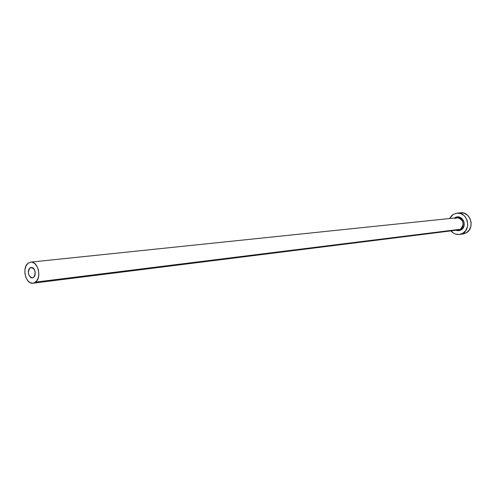 <?xml version="1.0" encoding="UTF-8"?>
<svg xmlns="http://www.w3.org/2000/svg" width="496" height="496" viewBox="0 0 496 496"><rect width="100%" height="100%" fill="white"/><g stroke="black" fill="none" stroke-linecap="round" stroke-linejoin="round"><path stroke-width="0.74" d="M33.678 277.382L32.414 277.94C28.167 276.111 27.33 272.788 29.896 267.97L32.606 267.673L29.896 267.97L31.167 267.4L32.544 267.642L33.802 268.646L34.757 270.264L35.228 274.307L34.677 276.111L33.065 277.76L31.713 277.915L30.38 277.276L28.52 274.102L28.365 271.045L28.911 269.247L29.896 267.97L31.205 267.4C35.439 269.26 36.264 272.589 33.678 277.382M457.727 229.995L460.424 229.257L461.125 229.89L459.718 230.504L457.833 230.702L455.967 230.262L457.603 230.683L460.009 230.411L461.125 229.89L460.424 229.257C465.595 226.48 462.743 216.845 457.033 217.763L30.665 262.124C37.87 260.803 42.024 277.611 35.582 282.106L460.424 229.257L35.582 282.106L33.083 283.197C25.854 284.617 21.619 267.908 28.012 263.277L30.665 262.124M459.451 234.465L462.942 234L466.333 232.804C475.329 228.011 470.437 211.277 460.511 212.803L457.008 213.144C466.972 211.612 471.888 228.445 462.855 233.263L466.333 232.804L462.855 233.263L459.451 234.465C456.122 234.794 453.288 233.604 450.963 230.888L453.747 233.287L455.514 234.087L459.271 234.484L461.119 234.069L462.855 233.263L465.713 230.59L467.399 226.877L467.716 224.8L467.226 220.615L465.322 216.926L463.927 215.45L460.53 213.522L456.76 213.168L453.195 214.439L457.008 213.144M449.55 218.544L453.195 214.439L451.67 215.624L449.55 218.544M454.565 218.023L457.207 216.975L459.631 217.211L461.813 218.451L463.419 220.522L464.2 223.095L464.039 225.779L462.954 228.166L461.125 229.89C468.236 225.953 461.664 213.206 454.913 217.787M462.929 234L466.333 232.804L469.179 230.144L470.865 226.455L471.119 222.289L469.904 218.296L467.406 215.097L464.02 213.181L460.493 212.809M33.083 283.197L458.428 229.958L460.424 229.257C464.653 224.087 463.76 220.249 457.752 217.744L454.906 218.494M28.012 263.277L26.046 265.837L24.961 269.421L24.912 273.494L25.897 277.444L27.782 280.674L30.281 282.701L33.021 283.21L34.348 282.856L36.673 280.996L38.254 277.859L38.855 273.922L38.372 269.787L36.878 266.092L34.615 263.419L31.93 262.161L30.554 262.136L28.012 263.277M457.033 217.763L454.993 218.457"/></g></svg>
